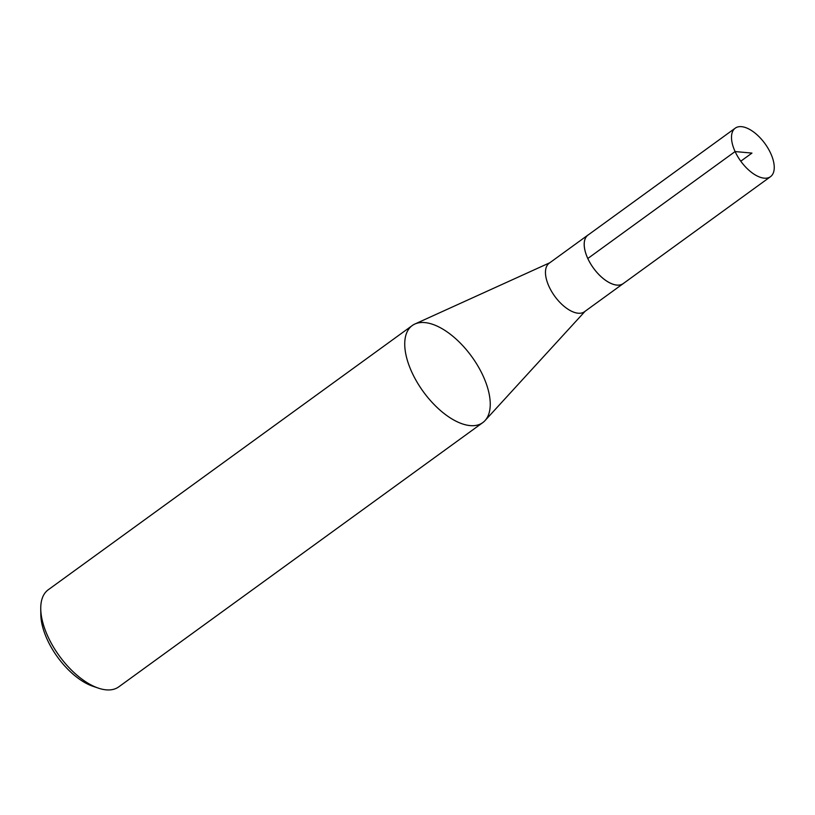<?xml version="1.0" encoding="UTF-8"?>
<svg xmlns="http://www.w3.org/2000/svg" width="815" height="815" viewBox="0 0 815 815"><rect width="100%" height="100%" fill="white"/><g stroke="black" fill="none" stroke-linecap="round" stroke-linejoin="round"><path stroke-width="1.22" d="M412.258 325.542L48.258 589.765A59.994 29.91 54 0 0 40.75 608.703L40.811 614.479A54.238 27.038 54 0 0 47.311 639.693A54.238 27.038 54 0 0 92.941 686.291L98.421 688.145A59.994 29.91 54 0 0 118.746 686.872L482.735 422.649A59.994 29.91 -126 0 1 423.291 391.658A59.994 29.91 -126 0 1 412.258 325.542A59.994 29.91 -126 0 1 483.051 375.817A59.994 29.91 -126 0 1 482.735 422.649M40.75 608.703A59.994 29.91 54 0 0 47.942 636.596A59.994 29.91 54 0 0 98.421 688.145M588.562 234.669A29.992 14.955 54 0 0 587.941 235.077A29.992 14.955 54 0 0 587.788 258.498A29.992 14.955 54 0 0 623.19 283.63A29.992 14.955 54 0 0 623.76 283.162M587.941 235.077L549.218 263.184A29.992 14.955 54 0 0 549.066 286.605A29.992 14.955 54 0 0 584.467 311.738L770.491 176.692A29.992 14.955 54 0 0 770.654 153.281A29.992 14.955 54 0 0 735.252 128.149A29.992 14.955 54 0 0 735.099 151.559A29.992 14.955 54 0 0 770.491 176.692M549.84 262.736L414.886 324.013A59.994 29.91 54 0 0 411.932 372.373A59.994 29.91 54 0 0 485.007 420.611L585.078 311.289M735.252 128.149L587.961 235.107A29.961 14.935 54 0 0 587.809 258.498A29.961 14.935 54 0 0 623.159 283.6M587.809 258.498L735.099 151.559L751.96 153.088L740.774 161.207"/></g></svg>
